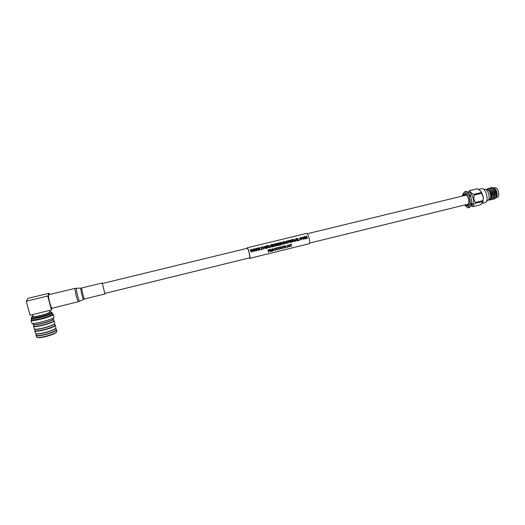 <?xml version="1.0" encoding="UTF-8"?>
<svg xmlns="http://www.w3.org/2000/svg" width="525" height="525" viewBox="0 0 525 525"><rect width="100%" height="100%" fill="white"/><g stroke="black" fill="none" stroke-linecap="round" stroke-linejoin="round"><path stroke-width="0.79" d="M102.198 283.546L247.209 248.318C247.826 248.548 248.528 250.3 249.323 253.568C249.848 256.102 249.926 257.532 249.565 257.86L249.546 257.867M252.938 249.139L253.293 249.053L253.372 251.567L253.004 251.652L251.797 249.703L251.783 251.948L251.363 252.052L250.051 249.867L250.412 249.756L251.501 251.646L251.495 249.519L251.915 249.388L253.076 251.265L252.938 249.139L253.07 251.245M253.372 251.567L252.991 251.659L251.797 249.729M256.371 250.438L256.239 248.338L256.594 248.246L256.679 250.76L256.298 250.852L255.098 248.896L255.091 251.14L254.677 251.245L253.358 249.067L253.713 248.948L254.809 250.838L254.802 248.686L254.802 250.825M254.802 248.686L255.216 248.588L256.377 250.458L256.239 248.338M256.686 250.753L256.305 250.845L255.098 248.922M259.987 249.946L259.606 250.038L258.398 248.089L258.392 250.333L257.978 250.438L256.659 248.233L257.014 248.148L258.11 250.031L258.097 247.912L258.517 247.78L259.678 249.651L259.534 247.531L259.888 247.446L259.987 249.946L259.599 250.044L258.398 248.122M260.938 249.716L261.174 249.316L261.26 249.637L260.866 249.395M262.861 246.993L261.575 247.308L261.811 248.03L262.992 248.036L261.896 248.305L262.198 249.408L261.85 249.493L261.142 247.144L262.861 246.993L261.581 247.327M262.992 248.036L261.903 248.318M263.957 248.975L263.589 249.067L263.845 246.481L264.233 246.389L265.919 248.496L265.059 247.905L264.029 248.161L263.583 249.073L263.832 246.658M266.549 248.345L266.208 248.423L265.493 246.107L265.834 245.995L266.549 248.345L266.201 248.43L265.493 246.081M268.485 246.356L268.026 246.776L269.187 247.695L267.153 247.019L267.461 248.122L267.107 248.207L266.398 245.864L267.455 245.602L268.478 245.995L268.045 246.783M269.187 247.695L267.159 247.032M270.854 244.821L270.592 247.354L270.211 247.452L268.524 245.346L270.329 247.098L270.48 244.893L270.848 244.847M270.322 247.085L270.487 244.867M272.173 246.967L271.825 247.052L271.11 244.716L271.451 244.63L272.173 246.967L271.819 247.058L271.11 244.716M273.814 244.322L272.442 244.657L272.672 245.352L274.037 245.313L272.764 245.634L273 246.461L274.503 246.402L272.724 246.835L272.009 244.493L273.814 244.322L272.449 244.676M277.312 245.713L276.938 245.805L275.73 243.869L275.737 246.1L275.323 246.199L273.998 244.04L274.358 243.922L275.454 245.798L275.428 243.659L275.842 243.561L277.01 245.418L276.846 243.344L277.2 243.232L277.312 245.713L276.931 245.812L275.73 243.902M280.501 244.932L280.16 245.018L279.556 243.016L279.517 245.175L277.909 243.416L278.512 245.418L278.165 245.51L277.449 243.167L277.961 243.042L279.241 244.847L279.267 242.727L279.779 242.602L280.501 244.932L280.153 245.024L279.556 243.049M279.517 245.175L279.149 245.267L277.928 243.469M281.019 244.814L280.304 242.478L280.645 242.393L281.367 244.722L281.019 244.814L280.304 242.478M283.211 244.269L281.446 243.403L281.393 242.734M283.329 243.318L283.697 243.318L282.929 244.374L281.452 243.383L281.393 242.707L282.181 241.992L283.336 242.393L282.253 242.261L281.735 242.727L282.824 244.099L283.329 243.318L283.126 243.941M285.679 242.196L285.239 242.576L286.394 243.495L284.373 242.819L284.681 243.915L284.333 244L283.612 241.671L285.679 241.802L285.259 242.583M286.394 243.495L284.379 242.832M288.074 243.075L286.289 242.274L286.23 241.559M291.191 239.82L291.546 239.735L291.67 242.209L291.29 242.301L290.082 240.371L290.108 242.589L289.695 242.688L288.369 240.535L288.717 240.424L289.826 242.287L289.78 240.194L290.194 240.069L291.368 241.913L291.191 239.82L291.355 241.887M291.67 242.209L291.296 242.294L290.082 240.404M292.615 241.973L292.254 242.064L292.478 239.512L292.858 239.42L294.545 241.507L293.698 240.916L292.681 241.165L292.248 242.071L292.478 239.512M295.45 241.283L293.757 239.197L295.568 240.936L295.693 238.724L296.061 238.639L295.818 241.198L293.757 239.197M295.555 240.923L295.693 238.724M297.038 239.715L298.285 239.407L297.032 239.702L297.275 240.535L298.686 240.188L296.999 240.909L296.277 238.586L298.056 238.416L296.717 238.77M299.558 240.279L299.171 240.037M301.383 239.84L299.657 238.96L299.604 238.252M301.527 238.882L301.888 238.875L301.127 239.932L299.67 238.941L299.611 238.232L300.372 237.556L301.527 237.956L299.946 238.258L301.028 239.649L301.527 238.882L301.304 239.518M303.804 239.243L302.065 238.422L302.006 237.681M307.335 238.383L306.994 238.462L306.377 236.48L306.351 238.626L304.762 236.873L305.379 238.855L305.032 238.947L304.297 236.657L304.802 236.506L306.088 238.291L306.082 236.224L306.587 236.073L307.335 238.383L306.987 238.468L306.377 236.519M306.364 238.619L304.782 236.933M247.111 247.826L306.548 233.395C307.506 233.573 308.405 235.436 309.258 238.98C309.776 241.743 309.724 243.324 309.107 243.738L309.074 243.744M246.855 248.404L247.091 247.833C247.767 248.082 248.548 250.012 249.421 253.614C249.998 256.41 250.09 257.992 249.69 258.353L249.198 257.952M289.649 246.835L290.45 245.523L289.524 244.63L290.62 245.234L291.467 244.158L290.876 245.438L291.848 246.33L290.706 245.759L289.649 246.835M290.122 244.716L290.581 245.168M290.614 245.208L291.053 244.256M287.47 245.332L287.726 245.09L288.402 245.779L289.262 244.716L288.658 245.982L289.636 246.875L288.481 246.304L287.451 247.413L288.232 246.061M287.451 247.413L288.245 246.081L287.306 245.175L287.726 245.09M287.877 245.234L288.363 245.713M288.402 245.779L289.262 244.716M288.658 245.976L289.636 246.875M287.247 246.612L286.342 246.809M284.097 246.12L285.042 246.547L285.928 245.529L285.324 246.802L286.309 247.695L285.154 247.124L284.117 248.227L284.891 246.881M284.511 246.022L285.036 246.533M285.042 246.547L285.928 245.529M285.324 246.796L286.309 247.695M281.873 248.745L282.667 247.426L281.741 246.54L282.837 247.144L283.69 246.061L283.1 247.347L284.084 248.24L282.923 247.669L281.873 248.745M282.26 246.547L282.817 247.091M282.831 247.111L283.27 246.166M280.599 247.662L281.459 246.606L280.868 247.892L281.859 248.784L280.698 248.213L279.661 249.323L280.435 247.977M279.589 247.17L280.613 247.688L281.046 246.711M280.009 247.072L280.586 247.643M280.875 247.885L281.859 248.784M279.628 249.329L278.467 248.765L277.43 249.874L278.204 248.522L277.272 247.636L278.375 248.233L279.228 247.157L278.637 248.443L279.628 249.329L278.637 248.437M277.751 247.597L278.355 248.187M278.368 248.207L278.808 247.255M273.892 249.303L274.765 248.259L274.162 249.539L275.166 250.425L275.973 249.073L275.048 248.194L276.117 248.738L276.99 247.702L276.399 248.988L277.397 249.88L276.229 249.309L275.198 250.418L274.168 249.532M275.074 248.22L275.461 248.095M275.487 248.122L276.143 248.784L276.577 247.807M275.166 250.425L273.991 249.861L272.961 250.97L273.728 249.618M272.961 250.97L273.748 249.637L272.79 248.732L273.906 249.329L274.765 248.259M271.215 251.035L270.519 249.703L270.736 251.514L270.395 251.6L270.099 249.388L270.624 249.277L271.543 251.016L271.924 248.942L272.436 248.817L271.937 248.955M271.523 250.989L271.924 248.942M272.449 248.83L272.724 251.029L272.37 251.075L272.167 249.316M269.738 249.493L268.505 250.084L268.623 250.832L269.745 250.819L268.656 251.088L268.741 252.007L268.387 252.052L268.098 249.88L269.738 249.493L268.098 249.88M268.616 250.806L269.712 250.563M251.501 251.646L251.501 249.493M251.783 251.948L251.363 252.052L250.051 249.841M255.091 251.14L254.677 251.245L253.358 249.04M258.11 250.031L258.103 247.885M259.678 249.651L259.534 247.531M258.392 250.333L257.978 250.438L256.659 248.233M262.198 249.408L261.85 249.493M261.857 249.487L261.142 247.144M265.919 248.496L265.066 247.892L264.029 248.148M264.456 247.085L264.127 246.684L264.049 247.846L264.882 247.643L264.127 246.711M264.869 247.643L264.449 247.104M267.461 248.122L267.107 248.207M267.113 248.207L266.398 245.864M268.144 246.297L266.831 246.022L267.067 246.75L268.137 246.087L266.838 246.048M270.592 247.354L270.211 247.452L268.524 245.346M274.037 245.313L272.757 245.621M274.503 246.402L272.724 246.835L272.009 244.493M275.454 245.798L275.428 243.659M277.01 245.418L276.852 243.318M275.737 246.1L275.323 246.199L274.004 244.007M279.241 244.847L279.267 242.727M278.512 245.418L278.165 245.51M278.171 245.503L277.449 243.167M281.367 244.722L281.026 244.808M283.336 242.393L282.253 242.261M282.253 242.235L281.741 242.707M284.681 243.915L284.333 244M284.34 243.994L283.612 241.671M284.767 241.657L284.045 241.828L284.287 242.55L284.937 242.393L285.344 241.887L284.051 241.854M285.344 241.887L284.76 241.677M287.779 243.187L286.296 242.255L286.23 241.539L287.037 240.804L288.573 241.671L287.772 243.193M288.054 242.727L288.225 241.769L287.129 241.047L286.637 242.176L288.022 242.753L288.232 241.749L287.129 241.047M287.123 241.073L286.565 241.566M289.826 242.287L289.787 240.168M290.108 242.589L289.695 242.688L288.369 240.509M294.545 241.507L294.177 241.598M294.184 241.592L293.705 240.903L292.681 241.159M293.088 240.102L292.76 239.708L292.701 240.857L293.521 240.653L292.76 239.741M293.501 240.66L293.081 240.122M295.831 241.192L295.463 241.277M298.056 238.416L296.704 238.744L296.947 239.433L298.292 239.393M298.764 240.476L296.999 240.909M297.012 240.903L296.277 238.586M301.527 237.956L300.444 237.832M300.451 237.805L299.952 238.238M302.794 236.972L304.329 237.825L303.732 239.275L302.065 238.422L302.013 237.654L302.794 236.972M303.785 238.901L303.982 237.923L302.886 237.208L302.413 238.33L303.765 238.921L303.988 237.91L302.886 237.208M302.886 237.234L302.348 237.681M306.088 238.291L306.088 236.198M305.379 238.855L305.032 238.947L304.297 236.631M268.4 252.085L268.111 249.893M270.395 251.6L270.099 249.388M270.113 249.401L270.624 249.277M272.383 251.107L272.173 249.283L271.74 251.272L271.379 251.357L270.519 249.69M273.866 249.27L272.79 248.732M276.59 247.82L277.003 247.715M276.399 248.988L277.397 249.88M275.198 250.418L275.986 249.086M277.285 247.649L277.699 247.544M278.821 247.268L279.241 247.17M277.43 249.874L278.224 248.535M279.661 249.323L280.455 247.99L279.503 247.085L279.93 246.999M281.059 246.724L281.459 246.606M281.787 246.593L282.161 246.455M283.283 246.179L283.703 246.074M283.1 247.347L284.084 248.24M281.892 248.778L282.686 247.446M284.117 248.227L284.911 246.901L283.966 245.995M283.979 246.008L284.379 245.897M289.544 244.643L289.951 244.545M291.067 244.269L291.48 244.171M290.876 245.438L291.848 246.33M289.669 246.868L290.463 245.536M32.438 314.646L32.885 316.293C32.839 317.874 49.547 313.569 49.763 311.948L49.416 310.452M32.747 315.787L32.202 316.293C30.653 318.498 50.164 313.661 50.459 311.778L49.639 311.312M31.585 317.244L31.48 317.559C31.434 319.463 51.371 314.311 51.581 312.382L50.334 311.469M31.48 317.559L31.572 317.881C31.52 319.791 51.457 314.639 51.667 312.703L51.594 312.217M31.402 317.979L31.297 318.308C31.251 320.289 51.896 314.947 52.106 312.939L51.647 312.428M31.297 318.308L31.618 319.495C31.579 321.497 52.218 316.148 52.421 314.127L52.119 312.769M31.566 319.305L31.001 320.119C30.955 322.271 53.058 316.536 53.248 314.37L52.382 313.76M31.001 320.119L31.749 322.895C31.717 325.093 53.799 319.338 53.983 317.126L53.261 314.18M32.734 323.302L33.193 324.378C35.044 325.684 52.657 320.933 53.497 318.924L53.36 317.776M33.311 324.443L33.698 325.868C33.679 327.902 53.616 322.685 53.793 320.624L53.432 319.036M33.659 325.736L33.508 326.156C33.495 328.25 53.924 322.901 54.095 320.788L53.773 320.322M33.508 326.156L34.453 329.004C36.376 330.343 53.826 325.598 54.705 323.518L54.108 320.604M34.558 329.057L34.932 330.455C34.939 332.561 54.849 327.318 55 325.192L54.646 323.623M34.847 330.428L34.755 330.776C34.762 332.935 55.158 327.561 55.315 325.382L54.981 324.883M34.755 330.776L35.707 333.611C37.695 334.976 54.981 330.238 55.913 328.099L55.322 325.192M35.798 333.657L36.186 335.108C36.212 337.28 56.09 332.003 56.228 329.812L55.853 328.184M36.146 334.95L36.002 335.396C36.022 337.627 56.398 332.22 56.529 329.969L56.195 329.47M36.002 335.396L36.428 336.991L37.124 337.398C40.143 338.212 54.475 334.261 56.575 332.056L56.962 331.36L56.542 329.779M37.807 337.549L37.964 337.588C40.766 338.343 54.003 334.694 55.952 332.647L56.07 332.535M35.956 333.743L36.015 333.775C37.958 335.108 54.823 330.488 55.729 328.394L55.762 328.335M34.703 329.136L34.762 329.168C36.638 330.474 53.662 325.848 54.528 323.813L54.561 323.761M33.443 324.516L33.502 324.542C35.313 325.822 52.493 321.182 53.32 319.22L53.353 319.167M47.755 296.008L51.45 309.953L30.03 315.236L26.25 301.225L47.755 296.008L49.074 293.245L49.429 294.577M52.159 308.175L51.45 309.953M49.074 293.245L28.094 298.325L26.25 301.225M465.347 204.816C466.456 205.938 467.401 206.03 468.182 205.098L468.497 204.56C469.402 200.753 468.576 197.42 466.023 194.565L463.673 194.795L463.188 195.858M466.935 204.428L467.965 204.606L468.674 204.074M466.489 194.978L465.557 194.847L464.783 195.471M497.188 197.426L498.008 196.895C500.115 194.67 497.392 186.756 494.858 187.727L494.301 187.858M490.009 200.084L490.908 199.48L491.413 198.286L489.963 200.097L489.937 198.877C491.997 196.658 489.28 188.724 486.8 189.683L486.301 189.801M490.698 199.717L492.22 199.152C494.425 196.613 491.013 187.346 487.869 188.527L486.76 189.354M488.539 199.736L489.7 200.15M494.478 198.982L495.397 198.371L496.072 194.959L495.101 191.113C493.907 188.652 492.555 187.53 491.052 187.76L491 187.773M493.69 198.988L495.213 198.417C497.444 195.871 494.032 186.618 490.862 187.799L490.284 188.081M492.988 199.349L493.9 198.739L494.57 195.392L493.566 191.415C492.378 188.993 491.039 187.891 489.556 188.121L489.503 188.134M492.194 199.356L493.717 198.785C495.935 196.245 492.522 186.979 489.366 188.167L488.788 188.442M491.492 199.717L492.404 199.106L493.073 195.825L492.03 191.717C490.842 189.335 489.523 188.258 488.06 188.482L488.007 188.495M495.482 198.253L497.083 195.858C497.3 193.377 496.702 191.061 495.292 188.915L492.496 187.412M495.292 188.915L492.358 187.438L491.774 187.72M489.136 199.408L489.864 198.968M487.344 200.74L488.283 200.123C490.685 197.531 487.495 188.193 484.601 189.322L483.899 189.492M484.969 202.663L486.091 201.915C489.011 198.765 485.12 187.34 481.615 188.711L478.879 189.374M471.68 205.209L472.658 204.54C475.178 201.712 471.693 191.376 468.641 192.583L468.3 192.668M475.361 203.273L482.81 201.442L482.921 201.948L480.231 204.881L472.841 206.706L473.235 205.255L475.361 203.273L475.453 202.493C473.872 200.333 473.452 197.886 474.193 195.143L473.826 194.335C471.404 193.351 470.151 192.091 470.059 190.562L467.88 192.091M470.873 205.951L472.841 206.706M470.551 204.455L471.877 204.133L470.977 205.813L469.389 207.559L468.077 207.887L470.643 203.674L469.002 195.503L464.828 191.704L463.273 193.508L462.341 196.002M464.54 205.019L468.077 207.887M486.248 189.761C487.653 188.606 489.083 189.387 490.534 192.104L491.564 196.232L491.413 198.286M497.123 195.549L495.397 189.059M464.828 191.704L466.148 191.382L465.275 191.717M469.002 195.503L470.334 195.182L470.702 195.989L469.37 196.317M470.643 203.674L471.968 203.346L471.877 204.133M466.594 191.395L470.334 195.182M470.702 195.989L471.968 203.346M469.613 190.549L477.474 188.764L470.059 190.562M473.826 194.335L481.294 192.518L481.661 193.325L474.193 195.143M475.453 202.493L482.908 200.662L482.81 201.442M482.836 195.543L481.215 191.75M477.474 188.764L480.926 191.264L481.294 192.518M481.661 193.325C483.23 195.484 483.643 197.932 482.908 200.662M495.856 197.413C496.998 194.283 496.204 191.363 493.461 188.659M494.353 197.794C495.502 194.65 494.701 191.723 491.951 189.013M492.85 198.168C493.999 195.024 493.198 192.091 490.442 189.374M491.348 198.542C492.496 195.011 491.558 192.012 488.532 189.558M496.072 194.959L495.2 191.349M494.57 195.392L493.671 191.645M493.073 195.825L492.135 191.947M491.558 196.107L490.639 192.34M249.565 257.86L104.737 293.462L103.576 288.028M51.929 308.234L51.909 308.241C51.417 307.978 50.669 305.99 49.672 302.275C48.582 297.839 48.221 295.339 48.582 294.781L74.812 288.422L76.145 295.805L78.127 301.783L51.909 308.241M104.823 293.442L102.355 283.507M465.078 204.888C466.338 206.318 467.427 206.509 468.339 205.452C471.22 202.04 466.082 190.391 463.523 194.447L462.919 195.923M104.862 293.974L84.348 299.02L79.393 301.324L77.457 295.47L76.158 288.245L74.826 288.422M83.324 299.394L81.697 294.348L80.542 288.146L81.618 288.002L82.76 294.079L84.348 299.02M466.548 195.037L307.217 233.743M468.7 203.995L309.507 243.127M309.107 243.738L249.69 258.353M32.215 316.267L31.566 317.271M55.952 332.647L56.575 332.056M37.964 337.588L37.124 337.398M497.254 197.413L496.473 197.603M489.202 199.395L488.637 199.533M487.423 200.727L486.642 200.918M485.061 202.637L481.989 203.398M471.758 205.19L471.332 205.295M462.427 195.202L462.328 196.061M497.136 195.471L497.083 195.858M470.229 194.959L470.964 196.606M471.988 203.083L471.89 204.048M480.972 191.336L483.144 197.032M483.23 197.708L482.921 201.948M79.393 301.324L78.127 301.783M102.152 283.014L81.618 288.002M80.535 288.146L76.158 288.245"/></g></svg>
